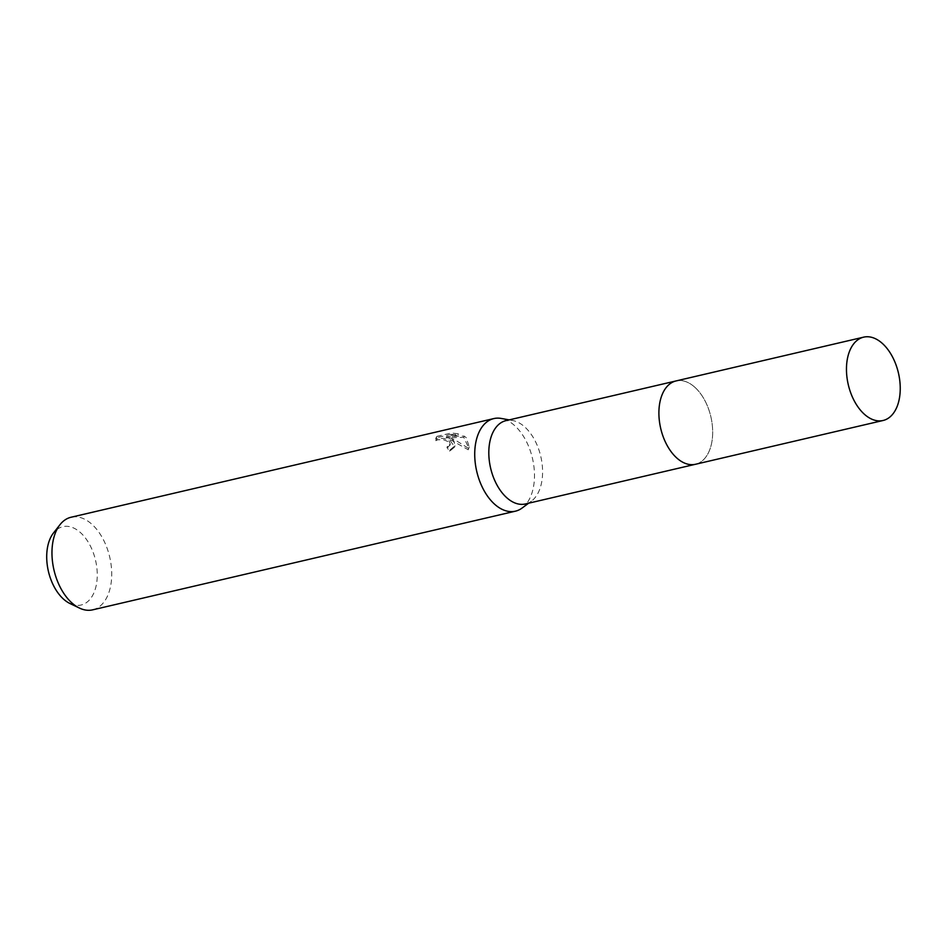<?xml version="1.0" encoding="UTF-8"?>
<svg xmlns="http://www.w3.org/2000/svg" width="947" height="947" viewBox="0 0 947 947"><rect width="100%" height="100%" fill="white"/><g stroke="black" fill="none" stroke-linecap="round" stroke-linejoin="round"><path stroke-width="0.71" stroke-dasharray="4.74 3.55" d="M525.419 503.958A42.781 25.747 76.9 0 0 531.421 501.141A42.781 25.747 76.9 0 0 542.371 466.516A42.781 25.747 76.9 0 0 525.301 427.452A42.781 25.747 76.9 0 0 512.599 420.504A42.781 25.747 76.9 0 0 505.982 420.634M695.382 387.761A42.781 25.747 76.9 0 0 676.063 380.931A42.781 25.747 76.9 0 0 658.899 413.093A42.781 25.747 76.9 0 0 676.194 457.437A42.781 25.747 76.9 0 0 695.512 464.255A42.781 25.747 76.9 0 0 712.689 432.104A42.781 25.747 76.9 0 0 695.382 387.761M522.081 508.054A47.539 28.611 76.9 0 0 534.238 469.582A47.539 28.611 76.9 0 0 515.275 426.174A47.539 28.611 76.9 0 0 501.164 418.432M450.985 434.353L458.005 435.099L446.179 437.857L463.793 437.36L468.86 448.191L468.244 449.766L449.067 438.958L454.643 447.031L449.695 451.21A45.953 27.664 76.9 0 0 446.972 447.694L447.327 446.404A47.539 28.611 -103.1 0 1 450.062 449.884L454.998 445.729L453.637 440.556L449.423 437.656L455.389 440.142L468.623 448.416L469.227 446.854L466.22 437.621L464.137 436.07L446.546 436.543L458.36 433.785L451.364 432.992L436.768 436.401L436.401 437.751L450.985 434.353L451.364 432.992M92.652 609.844A47.539 28.611 76.9 0 0 111.722 574.107A47.539 28.611 76.9 0 0 92.51 524.827A47.539 28.611 76.9 0 0 71.037 517.251M436.78 436.401L436.188 439.384L438.331 438.449L443.894 438.39L448.89 440.544L450.275 444.036L447.327 446.404M69.96 603.511A40.224 24.208 76.9 0 0 96.641 583.151A40.224 24.208 76.9 0 0 81.004 533.09A40.224 24.208 76.9 0 0 53.494 532.972M446.972 447.694L449.932 445.291L448.535 441.835L443.527 439.692L437.964 439.763L435.833 440.698L436.401 437.751M449.067 438.958L449.423 437.656M468.244 449.766L468.623 448.416M463.793 437.36L464.148 436.07M446.179 437.857L446.546 436.543M458.005 435.099L458.36 433.785M435.821 440.698L436.188 439.384M449.695 451.21L450.062 449.884M695.027 464.373L695.512 464.255A42.793 25.747 76.9 0 0 710.913 446.191A42.793 25.747 76.9 0 0 704.757 400.332A42.793 25.747 76.9 0 0 676.063 380.931L675.59 381.049M512.599 420.504L509.178 419.888M469.227 446.854L468.86 448.191M436.082 437.573L435.715 438.911M450.275 444.036L449.92 445.327M454.998 445.729L454.643 447.031M531.421 501.141L528.627 503.212"/><path stroke-width="1.42" d="M675.59 381.049L505.982 420.634A42.781 25.747 76.9 0 0 488.806 452.784A42.781 25.747 76.9 0 0 506.1 497.128A42.781 25.747 76.9 0 0 525.419 503.958L695.027 464.373M509.178 419.888L501.164 418.432A47.539 28.611 76.9 0 0 493.801 418.586A47.539 28.611 76.9 0 0 474.719 454.323A47.539 28.611 76.9 0 0 493.943 503.591A47.539 28.611 76.9 0 0 515.417 511.179A47.539 28.611 76.9 0 0 522.081 508.054L528.627 503.212M493.801 418.586L71.037 517.251A47.539 28.611 76.9 0 0 59.992 524.685A47.539 28.611 76.9 0 0 71.179 602.256A47.539 28.611 76.9 0 0 79.453 608.069A47.539 28.611 76.9 0 0 92.652 609.844L515.417 511.179M59.992 524.685L53.494 532.972A40.224 24.208 76.9 0 0 62.964 598.599A40.224 24.208 76.9 0 0 69.96 603.511L79.453 608.069M898.478 402.416A42.793 25.747 76.9 0 0 892.323 356.557A42.793 25.747 76.9 0 0 863.628 337.156A42.793 25.747 76.9 0 0 848.228 355.232A42.793 25.747 76.9 0 0 854.383 401.09A42.793 25.747 76.9 0 0 883.078 420.492A42.793 25.747 76.9 0 0 898.478 402.416M863.628 337.156L676.063 380.931A42.793 25.747 76.9 0 0 660.663 399.007A42.793 25.747 76.9 0 0 666.818 444.865A42.793 25.747 76.9 0 0 695.512 464.267L883.078 420.492"/></g></svg>

